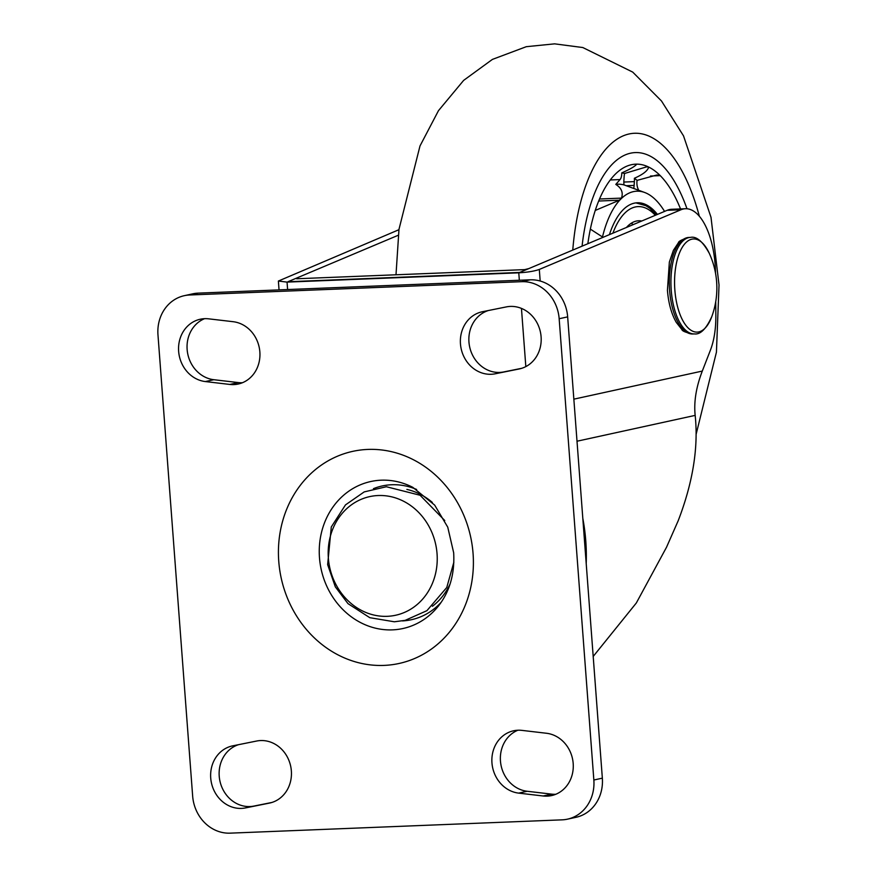 <?xml version="1.0" encoding="UTF-8"?>
<svg xmlns="http://www.w3.org/2000/svg" width="877" height="877" viewBox="0 0 877 877"><rect width="100%" height="100%" fill="white"/><g stroke="black" fill="none" stroke-linecap="round" stroke-linejoin="round"><path stroke-width="1.32" d="M271.98 802.444L253.935 806.073A31.693 28.294 77.7 0 1 219.217 776.167A31.693 28.294 77.7 0 1 238.599 744.661M210.721 778.02A31.693 28.294 77.7 0 1 232.306 745.932A31.693 28.294 77.7 0 1 232.723 745.845L256.643 741.032A31.693 28.294 77.7 0 1 290.693 766.257A31.693 28.294 77.7 0 1 269.765 803.025A31.693 28.294 77.7 0 1 269.36 803.113L245.439 807.925A31.693 28.294 77.7 0 1 210.721 778.02M259.855 351.94A31.693 28.294 -102.3 0 0 233.161 321.706L208.66 318.833A31.693 28.294 -102.3 0 0 200.23 319.239A31.693 28.294 -102.3 0 0 178.656 351.567A31.693 28.294 -102.3 0 0 205.328 381.561L229.829 384.444A31.693 28.294 -102.3 0 0 238.259 384.027A31.693 28.294 -102.3 0 0 259.855 351.94M541.098 336.801A31.693 28.294 -102.3 0 0 506.38 306.895L482.46 311.719A31.693 28.294 -102.3 0 0 482.043 311.806A31.693 28.294 -102.3 0 0 461.127 348.575A31.693 28.294 -102.3 0 0 495.176 373.799L519.096 368.987A31.693 28.294 -102.3 0 0 519.502 368.899A31.693 28.294 -102.3 0 0 541.098 336.801M573.185 763.494A31.693 28.294 -102.3 0 0 546.481 733.26L521.979 730.388A31.693 28.294 -102.3 0 0 513.549 730.793A31.693 28.294 -102.3 0 0 491.975 763.122A31.693 28.294 -102.3 0 0 518.658 793.115L543.159 795.987A31.693 28.294 -102.3 0 0 551.589 795.582A31.693 28.294 -102.3 0 0 573.185 763.494M157.97 334.817L192.655 796.097A38.643 34.51 -102.3 0 0 230.125 833.15L562.157 819.842A38.643 34.51 -102.3 0 0 567.518 819.151A38.643 34.51 -102.3 0 0 593.85 780.015L559.164 318.735A38.643 34.51 -102.3 0 0 521.683 281.681L189.662 294.99A38.643 34.51 -102.3 0 0 184.302 295.681A38.643 34.51 -102.3 0 0 157.97 334.817M521.683 281.681L530.19 279.818L198.158 293.137L189.662 294.99M593.85 780.015L602.346 778.151L567.66 316.871L559.164 318.735M204.56 318.68A31.693 28.294 -102.3 0 0 187.437 352.137A31.693 28.294 -102.3 0 0 213.824 379.708L238.325 382.58A31.693 28.294 -102.3 0 0 242.436 382.734M488.336 310.535A31.693 28.294 -102.3 0 0 469.908 347.961A31.693 28.294 -102.3 0 0 503.672 371.947L521.716 368.307M517.879 730.234A31.693 28.294 -102.3 0 0 500.756 763.692A31.693 28.294 -102.3 0 0 527.154 791.262L551.655 794.134A31.693 28.294 -102.3 0 0 555.755 794.288M184.302 295.681L192.797 293.817A38.643 34.51 77.7 0 1 198.158 293.137M530.19 279.818A38.643 34.51 77.7 0 1 567.66 316.871M602.346 778.151A38.643 34.51 77.7 0 1 576.014 817.298L567.518 819.151M387.25 616.323A60.721 54.221 77.7 0 1 328.36 558.112A60.721 54.221 77.7 0 1 378.162 495.527A60.721 54.221 77.7 0 1 437.053 553.749A60.721 54.221 77.7 0 1 387.25 616.323M573.854 399.156L702.302 371.07C696.13 387.141 693.751 401.918 695.165 415.391C698.541 447.38 692.896 482.471 678.239 520.642L666.509 547.27L636.329 602.981L593.192 656.456M398.947 229.697L278.382 281.046L287.053 282.109L518.778 272.824C527.548 272.308 534.389 271.179 539.311 269.447L680.98 209.756L667.145 210.316L528.82 268.592L524.698 269.623L296.667 278.765L297.095 277.877L398.311 235.233M702.302 371.07L710.403 350.208A54.1 24.052 87.7 0 0 715.84 316.071L715.731 301.677M667.145 210.316A61.828 27.494 -92.3 0 1 671.629 209.285L685.463 208.737A61.828 27.494 87.7 0 0 680.98 209.756M715.511 273.098A61.828 27.494 87.7 0 0 685.463 208.737M296.667 278.765L297.095 277.877L297.16 278.743M630.563 153.19A135.255 60.14 87.7 0 0 582.076 246.152A135.255 60.14 87.7 0 1 630.563 153.19A135.255 60.14 87.7 0 1 635.255 152.576A135.255 60.14 87.7 0 0 630.563 153.19M664.547 211.412A96.613 42.951 87.7 0 0 646.93 193.455A96.613 42.951 87.7 0 0 644.77 192.523L623.996 184.894A11.598 5.152 -92.3 0 1 623.898 180.388L624.139 176.628A11.598 5.152 -92.3 0 1 624.577 173.482L646.766 166.816L648.684 167.069A123.657 54.988 87.7 0 0 636.757 164.142A123.657 54.988 -92.3 0 0 635.726 164.163A123.657 54.988 -92.3 0 0 597.665 203.607A123.657 54.988 87.7 0 0 591.241 225.049A123.657 54.988 87.7 0 0 587.853 243.718M590.353 229.116L601.688 236.461M644.77 192.523A96.613 42.951 87.7 0 0 620.675 199.2A96.613 42.951 87.7 0 0 602.324 237.623M624.577 173.482A115.928 51.546 87.7 0 0 621.771 172.879A7.729 3.431 -92.3 0 1 620.05 179.566L615.786 184.4C621.486 188.007 623.383 192.578 621.475 198.114L619.414 200.197L595.264 210.447M623.996 184.894A104.341 46.393 87.7 0 0 615.786 184.4M634.696 164.229L636.757 164.142C634.97 166.411 629.971 169.316 621.771 172.879M638.609 190.232L637.831 188.259A7.729 3.431 -92.3 0 1 637.075 180.377A115.928 51.546 87.7 0 0 634.378 178.272A11.598 5.152 -92.3 0 1 634.378 181.627L634.126 185.398A11.598 5.152 -92.3 0 1 633.72 188.445M637.075 180.377L656.939 174.983L660.238 175.63A123.657 54.988 87.7 0 0 648.684 167.069C647.785 170.708 643.016 174.446 634.378 178.272M657.432 214.405A85.014 37.799 87.7 0 0 637.272 202.773A85.014 37.799 87.7 0 0 634.323 203.157A85.014 37.799 87.7 0 0 609.438 234.619M650.46 176.025L660.238 175.63A123.657 54.988 -92.3 0 1 680.53 208.934M686.987 208.77A135.255 60.14 87.7 0 0 635.255 152.576A135.255 60.14 87.7 0 1 686.987 208.77M631.177 223.295A66.981 29.785 -92.3 0 1 633.26 224.589M626.43 227.472A66.981 29.785 -92.3 0 1 636.362 221.07A66.981 29.785 -92.3 0 1 638.686 220.774A66.981 29.785 -92.3 0 1 641.767 221.004M709.274 253.31L709.274 253.31A46.602 20.719 87.7 0 0 685.332 243.203A46.602 20.719 87.7 0 0 674.851 290.013A46.602 20.719 87.7 0 0 690.32 329.807A46.602 20.719 87.7 0 0 711.817 316.542L711.817 316.542A83.205 83.205 0 0 0 709.274 253.31C702.707 241.427 696.47 236.121 690.539 237.382L688.894 237.448A48.301 21.476 87.7 0 0 669.589 290.364A48.301 21.476 87.7 0 0 692.764 333.984C685.715 332.482 682.087 331.002 681.878 329.511L676.299 322.418C671.42 313.889 668.471 303.179 667.43 290.276L669.359 262.048L673.404 250.296L678.403 242.776C678.491 241.285 681.988 239.509 688.894 237.448M278.754 561.313A108.551 96.93 77.7 0 1 367.792 449.43A108.551 96.93 77.7 0 1 473.065 553.519A108.551 96.93 77.7 0 1 384.027 665.402A108.551 96.93 77.7 0 1 278.754 561.313M412.837 487.36A75.236 67.178 -102.3 0 0 319.48 557.728A75.236 67.178 -102.3 0 0 366.465 625.29A75.236 67.178 -102.3 0 0 438.708 605.667C449.813 591.295 454.801 573.668 453.672 552.784L447.752 527.176L434.685 505.119L412.837 487.36M432.416 606.281A64.745 57.816 -102.3 0 0 450.142 583.83M441.263 602.159A68.45 61.127 77.7 0 1 402.379 620.916M551.655 794.134L543.159 795.987M527.154 791.262L518.658 793.115M503.672 371.947L495.176 373.799M519.918 368.811L519.096 368.987M213.824 379.708L205.328 381.561M238.325 382.58L229.829 384.444M269.36 803.113L270.182 802.937M245.439 807.925L253.935 806.073M373.459 488.653A68.45 61.127 77.7 0 1 416.63 489.476M432.339 502.433A64.745 57.816 -102.3 0 0 406.873 489.421M582.81 518.318A183.556 163.911 77.7 0 1 585.77 540.857A183.556 163.911 77.7 0 1 586.209 563.505M695.165 415.391L577.011 441.219M525.827 366.608L521.453 308.408M519.337 280.256L518.778 272.824M287.053 282.109L287.612 289.542M539.311 269.447L540.177 281.024M528.82 268.592L519.666 272.44L287.941 281.736L297.095 277.877M619.414 200.197L598.684 201.03M621.475 198.114L599.528 198.991M620.05 179.566L610.282 179.96M634.126 185.398L626.244 185.716M634.378 181.627L623.843 182.054M699.342 216.246A154.571 68.735 87.7 0 0 629.116 133.962A154.571 68.735 87.7 0 0 572.769 250.077M655.316 215.303A81.155 36.089 87.7 0 0 635.299 206.972A81.155 36.089 87.7 0 0 612.891 233.172M711.817 316.542C706.215 328.908 700.416 334.696 694.409 333.918A48.301 21.476 -92.3 0 1 671.234 290.298A48.301 21.476 -92.3 0 1 690.539 237.382M453.869 562.179L446.766 587.491L426.924 610.666L405.13 620.368L394.343 621.782L369.787 617.682L347.994 603.639L335.332 586.845L327.647 564.624L331.287 526.967L345.483 504.9L364.196 491.909L386.362 486.735L420.083 495.253L444.76 520.543M279.039 289.892L278.382 281.046M395.998 274.786L398.991 229.281L419.995 145.955L438.478 110.655L463.637 80.388L492.403 59.406L526.299 46.689L554.637 43.85L582.821 47.544L632.723 72.1L661.488 100.987L683.523 135.869L711.006 217.31L719.03 285.003L716.432 352.181L696.152 434.181M656.434 214.832L649.714 208.211L645.834 205.678L635.946 202.883M694.409 333.918L692.764 333.984"/></g></svg>
